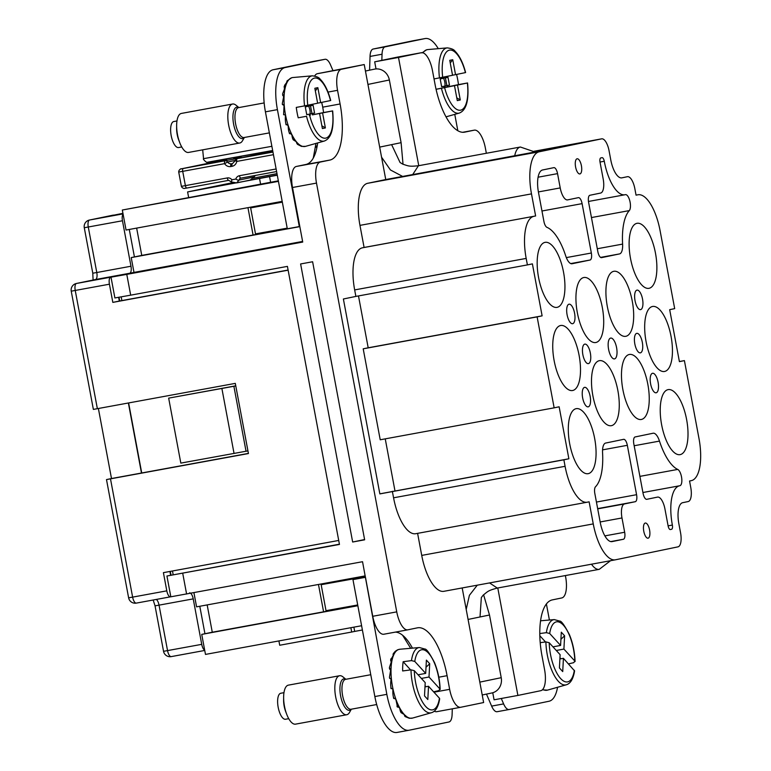 <?xml version="1.0" encoding="UTF-8"?>
<svg xmlns="http://www.w3.org/2000/svg" width="771" height="771" viewBox="0 0 771 771"><rect width="100%" height="100%" fill="white"/><g stroke="black" fill="none" stroke-linecap="round" stroke-linejoin="round"><path stroke-width="1.16" d="M317.006 147.03L315.233 147.357M313.537 156.629L313.672 157.332M315.243 147.271L317.026 146.904M313.074 61.487A13.223 5.098 79.6 0 0 313.036 61.487A13.223 5.098 79.6 0 0 312.987 61.497L273.117 69.756A39.658 15.304 79.6 0 0 265.426 111.843L287.313 228.785L299.803 226.481L302.724 242.065L126.781 274.38L130.675 295.168L287.419 266.38L339.462 544.442L166.931 576.014L170.825 596.802L362.543 561.712L386.84 694.343A39.658 15.304 79.6 0 0 408.996 730.243A39.658 15.304 79.6 0 0 409.131 730.224L449.001 721.964A13.223 5.098 79.6 0 0 452.105 714.572L452.298 708.819M193.926 592.677L196.576 606.854L365.194 575.889M412.437 648.141A52.881 20.403 79.6 0 0 402.568 635.227A52.881 20.403 79.6 0 0 395.446 632.104M182.708 573.229L186.601 594.027M407.753 629.84L383.9 634.215A19.834 7.652 79.6 0 1 383.833 634.234A19.834 7.652 79.6 0 1 372.75 616.28L365.464 577.306M372.75 616.28L396.747 611.875L316.495 183.093A19.834 7.652 -100.4 0 1 320.35 162.045L329.843 160.079A52.881 20.403 -100.4 0 0 340.098 103.969L337.544 90.323A19.834 7.652 -100.4 0 1 341.389 69.284L364.23 64.552L385.751 179.547L367.661 183.296L539.189 151.791L601.64 138.847A13.223 5.098 79.6 0 1 601.688 138.847A13.223 5.098 79.6 0 1 609.071 150.808L610.777 159.905A19.834 7.652 79.6 0 0 621.85 177.86A19.834 7.652 79.6 0 0 621.918 177.841L627.411 176.704A13.223 5.098 79.6 0 1 627.459 176.694A13.223 5.098 79.6 0 1 634.841 188.664L636.056 195.159L637.8 194.803A39.658 15.304 79.6 0 1 637.935 194.774A39.658 15.304 79.6 0 1 660.092 230.674L674.683 308.631L669.681 309.672L679.405 361.647L684.407 360.606L698.998 438.574A39.658 15.304 79.6 0 1 691.298 480.651L689.553 481.017L690.768 487.513A13.223 5.098 79.6 0 1 688.204 501.545L682.711 502.682A19.834 7.652 79.6 0 0 678.856 523.721L680.562 532.819A13.223 5.098 79.6 0 1 677.998 546.851L615.537 559.785A39.658 15.304 79.6 0 1 615.412 559.813A39.658 15.304 79.6 0 1 593.256 523.904L589.121 501.815L587.377 502.181A39.658 15.304 79.6 0 1 587.242 502.21A39.658 15.304 79.6 0 1 565.085 466.31L563.871 459.805L379.852 493.903L343.384 298.994L355.874 296.411L354.66 289.915A39.658 15.304 -100.4 0 1 362.351 247.828L364.095 247.462L359.961 225.373A39.658 15.304 -100.4 0 1 367.661 183.296M299.803 226.481L292.508 187.498L316.495 183.093M312.612 261.755L300.613 263.961L352.655 542.023L364.644 539.816L312.612 261.755M357.85 605.727L201.732 634.398L205.481 654.415L361.599 625.734M201.732 634.398L212.276 632.22L207.168 604.907M166.931 576.014L339.413 544.191M172.482 570.983L173.176 574.723M357.821 605.543L212.276 632.22M325.15 583.242L325.275 583.888M330.152 609.948L330.277 610.603M365.329 576.583L321.16 584.707L365.348 576.718M396.747 611.875A19.834 7.652 79.6 0 0 407.82 629.83A19.834 7.652 79.6 0 0 407.888 629.811L417.381 627.845A52.881 20.403 79.6 0 1 417.554 627.816A52.881 20.403 79.6 0 1 447.093 675.685L449.647 689.322A19.834 7.652 -100.4 0 0 460.721 707.277L436.733 711.681A19.834 7.652 -100.4 0 1 434.266 711.17M462.186 587.955L483.629 702.535L460.788 707.258A19.834 7.652 -100.4 0 1 460.721 707.277M460.653 707.286L436.8 711.672A19.834 7.652 -100.4 0 1 436.733 711.681M444.019 591.29A39.658 15.304 -100.4 0 1 443.884 591.309A39.658 15.304 -100.4 0 1 421.727 555.409L593.256 523.904M417.603 533.359L421.727 555.409M415.848 533.686A39.658 15.304 -100.4 0 1 415.714 533.705A39.658 15.304 -100.4 0 1 393.567 497.806L565.085 466.31M392.343 491.31L393.567 497.806M315.956 143.416L313.277 158.074A52.881 20.403 79.6 0 1 305.846 164.483L296.353 166.459A19.834 7.652 79.6 0 0 292.508 187.498M314.684 75.972A19.834 7.652 -100.4 0 1 317.401 73.688L364.23 64.552M313.277 158.074A52.881 20.403 79.6 0 0 317.662 142.934M126.781 274.38L111.005 277.165L133.99 272.404L302.608 241.439M130.675 295.168L114.898 297.953L111.005 277.165M352.655 542.023L364.596 539.546M121.876 300.574L121.172 296.845M141.729 472.989L128.632 402.973M247.934 450.89L180.828 463.111L168.666 398.135L235.762 385.818M534.534 151.55L573.634 144.37L551.207 149.015L385.751 179.547M539.189 151.791A39.658 15.304 79.6 0 0 531.489 193.878L535.623 215.967L364.095 247.462M362.351 247.828L535.623 215.967M533.879 216.323A39.658 15.304 79.6 0 0 526.179 258.41L527.403 264.906L355.874 296.411M527.403 264.906L532.395 263.875L542.119 315.85L537.127 316.881L554.147 407.84L559.139 406.799L568.873 458.774L379.843 493.845M133.99 272.404L131.215 257.591L299.832 226.626M136.65 228.1L141.758 255.403L287.304 228.736M141.758 255.403L131.215 257.591M259.76 233.796L259.634 233.131M254.758 207.081L254.632 206.426M282.302 202.031L250.642 207.891L282.331 202.166M282.176 201.376L126.059 230.047L122.319 210.03L278.437 181.358M122.319 210.03L278.341 180.838M235.781 385.924L168.666 398.135M246.045 451.286L233.892 386.319M234.056 453.493L221.894 388.526M497.787 587.974L517.89 695.432L494.076 699.808L492.756 692.753M418.749 165.688L398.501 57.459L374.687 61.825L397.344 57.131A19.834 7.652 -100.4 0 1 397.412 57.112A19.834 7.652 -100.4 0 1 397.479 57.102M376.017 68.937L374.687 61.825M649.587 530.014A7.7 2.968 -100.4 0 1 648.083 538.187A7.7 2.968 -100.4 0 1 643.766 531.219A7.7 2.968 -100.4 0 1 645.308 523.046A7.7 2.968 -100.4 0 1 649.587 530.014M517.89 695.432L540.731 690.7A19.834 7.652 -100.4 0 0 544.577 669.662L542.023 656.015A52.881 20.403 -100.4 0 1 552.287 599.905L561.78 597.939A19.834 7.652 -100.4 0 0 565.625 576.891L565.374 575.561M398.501 57.459L421.342 52.727A19.834 7.652 -100.4 0 1 421.4 52.707A19.834 7.652 -100.4 0 1 432.483 70.662L435.037 84.309A52.881 20.403 -100.4 0 0 464.576 132.169A52.881 20.403 -100.4 0 0 464.749 132.14L474.242 130.174A19.834 7.652 -100.4 0 1 474.3 130.154A19.834 7.652 -100.4 0 1 485.383 148.109L486.347 153.275M568.873 458.774L563.871 459.805M601.139 337.284A33.047 12.75 79.6 0 0 600.426 299.495A33.047 12.75 79.6 0 0 583.753 277.531A33.047 12.75 79.6 0 0 578.491 282.745A33.047 12.75 79.6 0 0 579.146 320.312A33.047 12.75 79.6 0 0 595.694 342.536A33.047 12.75 79.6 0 0 601.139 337.284M631.121 331.077A33.047 12.75 79.6 0 0 630.399 293.288A33.047 12.75 79.6 0 0 613.735 271.315A33.047 12.75 79.6 0 0 608.473 276.538A33.047 12.75 79.6 0 0 609.129 314.105A33.047 12.75 79.6 0 0 625.676 336.329A33.047 12.75 79.6 0 0 631.121 331.077M604.724 422.922A33.047 12.75 79.6 0 0 611.258 425.698A33.047 12.75 79.6 0 0 619.007 398.964A33.047 12.75 79.6 0 0 606.035 363.43A33.047 12.75 79.6 0 0 599.318 360.683A33.047 12.75 79.6 0 0 591.771 387.62A33.047 12.75 79.6 0 0 604.724 422.922M634.706 416.716A33.047 12.75 79.6 0 0 641.241 419.482A33.047 12.75 79.6 0 0 648.989 392.747A33.047 12.75 79.6 0 0 636.017 357.214A33.047 12.75 79.6 0 0 629.3 354.477A33.047 12.75 79.6 0 0 621.754 381.414A33.047 12.75 79.6 0 0 634.706 416.716M562.377 302.116A33.047 12.75 79.6 0 0 561.664 264.328A33.047 12.75 79.6 0 0 545.001 242.364A33.047 12.75 79.6 0 0 539.739 247.587A33.047 12.75 79.6 0 0 540.384 285.145A33.047 12.75 79.6 0 0 556.932 307.378A33.047 12.75 79.6 0 0 562.377 302.116M577.942 385.278A33.047 12.75 79.6 0 0 577.228 347.49A33.047 12.75 79.6 0 0 560.556 325.526A33.047 12.75 79.6 0 0 555.293 330.749A33.047 12.75 79.6 0 0 555.949 368.307A33.047 12.75 79.6 0 0 572.496 390.531A33.047 12.75 79.6 0 0 577.942 385.278M593.506 468.44A33.047 12.75 79.6 0 0 592.793 430.652A33.047 12.75 79.6 0 0 576.12 408.678A33.047 12.75 79.6 0 0 570.858 413.902A33.047 12.75 79.6 0 0 571.513 451.469A33.047 12.75 79.6 0 0 588.061 473.693A33.047 12.75 79.6 0 0 593.506 468.44M643.65 226.067A33.047 12.75 79.6 0 0 636.933 223.32A33.047 12.75 79.6 0 0 629.387 250.257A33.047 12.75 79.6 0 0 642.339 285.559A33.047 12.75 79.6 0 0 648.874 288.335A33.047 12.75 79.6 0 0 656.622 261.6A33.047 12.75 79.6 0 0 643.65 226.067M659.215 309.219A33.047 12.75 79.6 0 0 652.497 306.482A33.047 12.75 79.6 0 0 644.951 333.419A33.047 12.75 79.6 0 0 657.904 368.711A33.047 12.75 79.6 0 0 664.438 371.487A33.047 12.75 79.6 0 0 672.187 344.753A33.047 12.75 79.6 0 0 659.215 309.219M674.77 392.381A33.047 12.75 79.6 0 0 668.062 389.634A33.047 12.75 79.6 0 0 660.506 416.571A33.047 12.75 79.6 0 0 673.468 451.873A33.047 12.75 79.6 0 0 679.993 454.649A33.047 12.75 79.6 0 0 687.751 427.915A33.047 12.75 79.6 0 0 674.77 392.381M581.411 165.755A7.7 2.968 79.6 0 0 577.132 158.778A7.7 2.968 79.6 0 0 575.59 166.96A7.7 2.968 79.6 0 0 579.917 173.928A7.7 2.968 79.6 0 0 581.411 165.755M600.156 521.967L621.985 517.958A13.223 5.098 79.6 0 1 624.549 503.926L635.294 501.699A6.611 2.554 79.6 0 0 636.576 494.693L627.334 445.31A6.611 2.554 79.6 0 0 623.643 439.335L605.659 443.055A13.223 5.098 79.6 0 0 602.575 452.885A48.91 18.88 79.6 0 1 595.52 486.761A6.611 2.554 79.6 0 0 594.817 493.44L600.252 522.459A21.154 8.163 79.6 0 0 612.068 541.608A21.154 8.163 79.6 0 0 612.135 541.589L623.382 539.266A6.611 2.554 79.6 0 0 624.664 532.25L604.869 535.884M621.985 517.958L624.664 532.25M657.576 497.093A13.223 5.098 79.6 0 0 657.528 497.102L657.576 497.093A13.223 5.098 79.6 0 1 664.959 509.053L668.12 525.947A3.971 1.532 79.6 0 0 670.336 529.542L671.599 529.272A3.971 1.532 79.6 0 0 672.36 525.07A37.018 14.283 79.6 0 1 679.665 485.769A37.018 14.283 79.6 0 1 679.82 485.74A8.365 3.229 79.6 0 0 679.858 485.73A8.365 3.229 79.6 0 0 681.689 478.03A8.365 3.229 79.6 0 0 677.728 469.423A48.91 18.88 79.6 0 1 659.475 441.099A13.223 5.098 79.6 0 0 653.124 433.225A13.223 5.098 79.6 0 0 653.076 433.235L635.111 436.955A6.611 2.554 79.6 0 0 633.829 443.971L643.072 493.344A6.611 2.554 79.6 0 0 646.763 499.329A6.611 2.554 79.6 0 0 646.782 499.319L646.744 499.329M657.528 497.102L646.782 499.319M570.733 263.576L590.066 260.029L572.015 263.759A13.223 5.098 79.6 0 1 565.712 255.885A48.91 18.88 79.6 0 0 546.967 227.349A6.611 2.554 79.6 0 1 543.921 221.441L538.486 192.422A21.154 8.163 79.6 0 1 542.591 169.977L553.829 167.654A6.611 2.554 79.6 0 1 553.857 167.644A6.611 2.554 79.6 0 1 557.549 173.629L560.218 187.922A13.223 5.098 79.6 0 0 567.61 199.891A13.223 5.098 79.6 0 0 567.649 199.882L578.395 197.655A6.611 2.554 79.6 0 0 578.395 197.655A6.611 2.554 79.6 0 1 582.105 203.64L591.347 253.013L566.328 257.601M590.066 260.029A6.611 2.554 79.6 0 0 591.347 253.013M591.463 217.557L629.29 210.608A48.91 18.88 79.6 0 0 622.602 244.099A13.223 5.098 79.6 0 1 619.527 253.919L601.515 257.649A6.611 2.554 79.6 0 0 601.553 257.649M600.011 162.035L604.281 161.255A3.971 1.532 79.6 0 0 602.064 157.66L600.802 157.92A3.971 1.532 79.6 0 0 600.031 162.132L603.192 179.026A13.223 5.098 79.6 0 1 600.628 193.049L589.882 195.275A6.611 2.554 79.6 0 0 588.601 202.291L597.843 251.664A6.611 2.554 79.6 0 0 601.534 257.649M604.281 161.255A37.018 14.283 79.6 0 0 624.953 194.755A37.018 14.283 79.6 0 0 625.348 194.668A8.365 3.229 79.6 0 1 625.435 194.649A8.365 3.229 79.6 0 1 629.878 201.135A8.365 3.229 79.6 0 1 629.29 210.608M610.642 338.093A10.572 4.077 79.6 0 0 608.579 349.273A10.572 4.077 79.6 0 0 614.497 358.891A10.572 4.077 79.6 0 0 614.535 358.881A10.572 4.077 79.6 0 0 616.598 347.711A10.572 4.077 79.6 0 0 610.68 338.084A10.572 4.077 79.6 0 0 610.642 338.093M584.572 387.36A9.917 3.826 79.6 0 0 582.635 397.836A9.917 3.826 79.6 0 0 588.186 406.857A9.917 3.826 79.6 0 0 588.215 406.847A9.917 3.826 79.6 0 0 590.152 396.371A9.917 3.826 79.6 0 0 584.601 387.35A9.917 3.826 79.6 0 0 584.572 387.36M572.651 323.695A9.917 3.826 79.6 0 0 574.588 313.219A9.917 3.826 79.6 0 0 569.037 304.198A9.917 3.826 79.6 0 0 569.008 304.208A9.917 3.826 79.6 0 0 567.08 314.684A9.917 3.826 79.6 0 0 572.622 323.704A9.917 3.826 79.6 0 0 572.651 323.695M640.605 309.614A9.917 3.826 79.6 0 0 642.542 299.138A9.917 3.826 79.6 0 0 636.991 290.118A9.917 3.826 79.6 0 0 636.962 290.127A9.917 3.826 79.6 0 0 635.025 300.603A9.917 3.826 79.6 0 0 640.576 309.624A9.917 3.826 79.6 0 0 640.605 309.614M652.526 373.289A9.917 3.826 79.6 0 0 650.589 383.765A9.917 3.826 79.6 0 0 656.14 392.786A9.917 3.826 79.6 0 0 656.169 392.776A9.917 3.826 79.6 0 0 658.106 382.3A9.917 3.826 79.6 0 0 652.555 373.28A9.917 3.826 79.6 0 0 652.526 373.289M584.784 344.126A9.917 3.826 79.6 0 0 582.847 354.602A9.917 3.826 79.6 0 0 588.398 363.623A9.917 3.826 79.6 0 0 588.427 363.613A9.917 3.826 79.6 0 0 590.364 353.137A9.917 3.826 79.6 0 0 584.813 344.117A9.917 3.826 79.6 0 0 584.784 344.126M636.75 333.361A9.917 3.826 79.6 0 0 634.812 343.837A9.917 3.826 79.6 0 0 640.364 352.858A9.917 3.826 79.6 0 0 640.393 352.858A9.917 3.826 79.6 0 0 642.33 342.372A9.917 3.826 79.6 0 0 636.779 333.361A9.917 3.826 79.6 0 0 636.75 333.361M385.24 438.853L394.945 490.722M358.486 295.929L368.191 347.788L363.199 348.82L380.219 439.778L554.147 407.84M679.386 361.532L684.407 360.606M542.119 315.85L368.191 347.788M537.127 316.881L363.199 348.82M332.918 70.479L330.528 64.899A13.223 5.098 79.6 0 0 325.025 59.29A13.223 5.098 79.6 0 0 324.986 59.3L285.116 67.559A39.658 15.304 79.6 0 0 277.415 109.636L299.302 226.578M286.677 81.851L288.344 80.28L284.557 85.359L284.335 88.279M282.581 94.679L283.458 96.385M283.911 105.396L282.379 104.461L282.331 103.507L284.133 94.303L282.755 95.498M454.774 114.359L457.829 130.723M438.275 48.669A39.658 15.304 79.6 0 0 425.149 38.55A39.658 15.304 79.6 0 0 425.014 38.579L385.143 46.838A13.223 5.098 79.6 0 0 382.04 54.23L381.838 60.34M250.642 207.891L255.5 233.883L287.188 228.158M270.621 182.255L269.571 176.636L277.29 175.219M413.285 40.728A39.658 15.304 79.6 0 0 413.15 40.757A39.658 15.304 79.6 0 0 413.025 40.776L373.154 49.036A13.223 5.098 79.6 0 0 370.041 56.428L369.588 70.171M232.553 182.669L187.604 191.931L269.571 176.636M250.585 180.009L277.242 174.988M236.832 182.872L250.257 180.096L236.687 182.9L239.049 180.057L254.064 176.954L250.18 180.106M276.114 168.974L239.463 175.711A5.291 4.877 -101.7 0 0 235.801 179.065L231.917 179.778L231.3 181.937L236.687 182.9M260.579 184.096L259.576 178.708M188.616 197.309L187.604 191.931M379.679 147.107L401.103 142.674L389.365 79.991A13.348 12.317 -101.7 0 0 374.542 69.139L365.444 71.028M401.103 142.674L403.031 164.281M501.295 698.478L503.617 703.904A13.223 5.098 79.6 0 0 509.12 709.513A13.223 5.098 79.6 0 0 509.159 709.503L549.029 701.244A39.658 15.304 79.6 0 0 557.558 687.269M546.398 603.963L549.405 620.019M402.568 635.227L410.683 648.295M391.042 661.566L390.598 660.082L392.169 659.282L389.432 667.445L389.606 669.026L391.003 668.004L389.451 677.362L389.75 678.451L391.263 678.278C390.512 682.412 390.483 685.766 391.186 688.339L390.849 687.713L391.032 688.609M390.444 669.941L389.606 669.026M391.148 679.01L389.75 678.451M353.879 627.151L354.679 631.41L351.682 632.037L279.709 645.25L278.9 640.923M362.389 629.994L354.679 631.41M365.406 577.026L352.964 579.609L364.962 577.402M397.132 732.421A39.658 15.304 79.6 0 1 397.007 732.45A39.658 15.304 79.6 0 1 374.851 696.55L352.964 579.609M486.472 694.093L491.628 706.101A13.223 5.098 79.6 0 0 497.122 711.71A13.223 5.098 79.6 0 0 497.17 711.7L509.072 709.513M350.872 627.71L351.682 632.037M321.16 584.707L326.017 610.69L357.705 604.965M483.6 594.749L489.498 615.007L501.227 677.69A13.348 12.317 78.3 0 1 491.821 692.984L482.212 694.979M129.277 229.45L134.424 256.926M199.795 606.266L204.941 633.733M123.09 214.155A6.611 2.554 79.6 0 0 122.464 220.757L130.974 266.236A6.611 2.554 79.6 0 1 129.692 273.252L110.706 277.184A6.611 2.554 79.6 0 0 109.424 284.2L71.24 291.178L93.368 409.411L235.3 383.38L248.435 453.55L106.494 479.581L111.496 478.531L98.389 408.524M170.815 596.764L170.526 596.821A6.611 2.554 79.6 0 1 170.497 596.831A6.611 2.554 79.6 0 1 166.806 590.846L163.404 572.651L338.71 540.452M288.132 270.187L112.826 302.386L119.322 301.047L118.618 297.298M288.103 270.043L119.322 301.047M170.314 571.388L171.027 575.166M119.707 300.969L119.013 297.23M170.632 575.243L169.928 571.456M111.496 478.531L248.407 453.396M141.478 473.028L128.381 403.021M204.691 650.204A6.611 2.554 79.6 0 1 201.732 644.344L193.222 598.874A6.611 2.554 79.6 0 0 189.531 592.889M109.424 284.2L112.826 302.386M122.936 213.336L89.561 220.024A6.611 6.101 -101.7 0 0 89.436 220.043A6.611 6.611 0 0 0 84.28 227.734L92.79 273.213L96.789 272.52A6.611 2.554 -100.4 0 1 95.508 279.526L76.522 283.458A6.611 6.101 -101.7 0 0 76.396 283.487A6.611 6.611 0 0 0 71.24 291.178M539.787 633.55L546.379 632.663L549.684 633.492L560.594 645.443L561.298 632.172L564.613 635.796L563.909 649.076L574.819 661.026L573.749 662.655L568.526 663.898M559.891 658.964L563.428 658.309L574.578 670.915C573.258 678.972 570.492 683.598 566.271 684.802A33.172 12.799 -100.4 0 1 551.843 670.423A33.172 12.799 -100.4 0 1 545.897 641.906L540.211 642.667M542.35 689.833L547.439 690.141A35.023 13.512 -100.4 0 1 542.736 689.428M549.684 633.492A30.541 11.787 -100.4 0 1 569.364 635.179A30.541 11.787 -100.4 0 1 574.819 661.026L575.07 661.576C574.732 652.025 572.843 643.033 569.403 634.591C564.536 625.339 561.327 620.838 559.746 621.098L554.291 619.595L540.567 620.79M563.909 649.076L556.277 650.473M559.948 657.779L560.864 658.781M563.428 658.309L562.724 671.589L559.418 667.956L560.112 654.675L549.203 642.725L545.897 641.906M539.825 635.718L545.511 641.954M560.594 645.443L552.961 646.85M564.613 635.796L560.922 639.284M288.74 718.678L285.559 719.256A13.223 5.098 -100.4 0 1 279.989 713.483A13.223 5.098 -100.4 0 1 280.779 693.254L283.969 692.666M286.793 714.495L285.723 711.729A13.223 5.098 -100.4 0 1 283.612 700.232L283.632 697.263A19.834 7.652 79.6 0 0 286.793 714.495A19.834 7.652 79.6 0 0 287.188 715.488A19.834 7.652 79.6 0 0 295.544 724.142L346.728 714.746A19.834 7.652 -100.4 0 1 338.373 706.082A19.834 7.652 -100.4 0 1 339.558 675.743A19.834 7.652 -100.4 0 1 343.037 676.948L345.861 679.29M339.558 675.743L288.383 685.14A19.834 7.652 79.6 0 0 283.632 697.263M351.354 709.195L349.542 712.375A19.834 7.652 -100.4 0 1 346.728 714.746M424.985 686.903L428.522 686.257L439.431 698.208A30.541 11.787 -100.4 0 1 419.761 696.521A30.541 11.787 -100.4 0 1 414.297 670.664L410.991 669.845L402.655 670.963A33.943 13.097 -100.4 0 1 403.146 661.72L411.473 660.612L414.779 661.431L425.688 673.391L426.392 660.111L429.707 663.744L429.004 677.015L439.913 688.975L438.844 690.594L433.62 691.838M439.431 698.208L439.672 698.863C438.352 706.92 435.586 711.546 431.365 712.741A33.172 12.799 -100.4 0 1 416.938 698.362A33.172 12.799 -100.4 0 1 410.991 669.845M397.354 706.246L399.725 708.125C400.265 711.411 400.833 712.799 401.412 712.269M401.036 712.635L404.177 714.495C404.9 716.828 405.401 717.194 405.671 715.613M405.267 716.644L409.305 718.273L412.533 718.08A35.023 13.512 -100.4 0 1 397.296 702.901A35.023 13.512 -100.4 0 1 391.08 667.975A35.023 13.512 -100.4 0 1 399.889 649.24L419.385 647.534A33.172 12.799 -100.4 0 0 411.473 660.612M397.316 706.169L395.851 699.364L393.827 698.015M414.779 661.431A30.541 11.787 -100.4 0 1 434.459 663.118A30.541 11.787 -100.4 0 1 439.913 688.975L440.164 689.515C439.827 679.974 437.938 670.972 434.497 662.54C429.63 653.288 426.421 648.787 424.84 649.037L419.385 647.534M429.004 677.015L421.371 678.422M425.043 685.718L425.958 686.72M428.522 686.257L427.818 699.528L424.513 695.895L425.207 682.624L414.297 670.664M397.354 649.963L395.263 651.312M393.027 654.772L393.287 653.635L394.665 652.95L390.598 660.082M390.724 659.793L390.984 658.713M389.422 668.322L389.432 667.445M389.625 678.229L389.451 677.362M391.205 688.436L392.931 689.081C392.699 693.322 392.988 696.271 393.798 697.928M403.146 661.72L410.606 669.903M425.688 673.391L418.055 674.789M429.707 663.744L426.016 667.233M441.426 88.328A33.172 12.799 -100.4 0 0 452.172 110.426A33.172 12.799 -100.4 0 0 459.275 113.086C466.359 110.32 469.125 100.278 467.563 82.96L457.492 85.051L460.287 99.989L457.29 100.616L454.495 85.668L436.068 89.32M442.679 77.322A30.541 11.787 -100.4 0 1 455.622 52.679A30.541 11.787 -100.4 0 1 465.414 72.609L455.545 74.652L452.75 59.714L449.753 60.331L452.548 75.279L434.025 78.941M456.577 74.44A33.943 13.097 -100.4 0 1 458.466 84.608L447.296 86.921L447.055 85.62L444.896 86.024L445.156 87.383M444.626 87.721A30.541 11.787 -100.4 0 0 454.418 107.651A30.541 11.787 -100.4 0 0 467.361 83.008L458.466 84.608M426.633 49.778L421.968 52.92M422.219 52.669L423.25 52.332L422.73 52.756M454.495 85.668L436.058 89.253M442.39 77.379L442.593 78.449L440.183 78.95L441.648 86.747L444.057 86.246L444.298 87.547A5.609 2.168 -100.4 0 0 444.896 86.024L446.862 85.61L445.407 77.861M465.414 72.609L465.617 72.561C463.043 62.798 459.516 55.685 455.054 51.214C454.042 49.556 451.449 48.438 447.305 47.879L427.799 49.575A35.023 13.512 -100.4 0 0 422.961 52.823M455.545 74.652L452.538 75.211M446.862 85.61L449.464 85.128L447.999 77.331L445.59 77.832L445.397 76.763M449.464 85.128L447.055 85.62M457.492 85.051L447.296 86.921M444.057 86.246L441.638 86.699M450.245 62.981L452.75 59.714M443.248 77.206L443.441 78.228A5.609 2.168 -100.4 0 1 445.021 84.694A5.609 2.168 -100.4 0 1 444.896 86.024M445.59 77.832L443.441 78.228A5.609 2.168 -100.4 0 0 442.708 77.312M460.287 99.989L456.769 97.83M441.899 86.641A5.609 2.168 -100.4 0 1 441.484 85.86M440.337 79.731A5.609 2.168 -100.4 0 1 440.434 78.893M181.744 146.962L178.564 147.55A13.223 5.098 -100.4 0 1 175.913 146.442A13.223 5.098 -100.4 0 1 170.728 132.275A13.223 5.098 -100.4 0 1 173.783 121.539L176.973 120.96M232.563 104.027L181.387 113.424A19.834 7.652 79.6 0 0 176.636 125.548A19.834 7.652 79.6 0 0 179.797 142.789A19.834 7.652 79.6 0 0 184.577 150.779A19.834 7.652 79.6 0 0 188.548 152.436L239.733 143.03A19.834 7.652 -100.4 0 1 235.753 141.382A19.834 7.652 -100.4 0 1 227.975 120.131A19.834 7.652 -100.4 0 1 232.563 104.027A19.834 7.652 -100.4 0 1 236.042 105.232L238.865 107.574M179.797 142.789L178.727 140.014A13.223 5.098 -100.4 0 1 176.617 128.526L176.636 125.548M244.359 137.479L242.547 140.669A19.834 7.652 -100.4 0 1 239.733 143.03M306.521 116.267L298.213 117.799A33.943 13.097 -100.4 0 1 296.276 107.41L304.574 105.878A33.172 12.799 -100.4 0 1 312.4 75.818L292.893 77.524A35.023 13.512 -100.4 0 0 284.248 105.405A35.023 13.512 -100.4 0 0 298.04 143.56A35.023 13.512 -100.4 0 0 305.538 146.365L324.369 141.026A33.172 12.799 -100.4 0 1 317.267 138.366A33.172 12.799 -100.4 0 1 306.521 116.267L298.213 117.799M307.774 105.261A30.541 11.787 -100.4 0 1 320.717 80.618A30.541 11.787 -100.4 0 1 330.508 100.558L320.64 102.601L317.845 87.653L314.847 88.279L317.642 103.218L304.574 105.878M321.671 102.389A33.943 13.097 -100.4 0 1 323.56 112.556L312.39 114.869L312.149 113.568L309.99 113.963L310.25 115.332M324.369 141.026C331.453 138.26 334.219 128.217 332.658 110.908L323.56 112.556M291.727 77.726L287.063 80.868M284.046 86.834L285.598 86.015L282.62 93.783M282.456 104.355L282.331 103.507M282.62 104.683L284.094 104.326L283.612 114.734M283.805 114.628L285.472 115.11C285.145 119.36 285.376 122.425 286.166 124.285M286.195 124.372L288.152 125.586C288.287 129.634 288.74 132.063 289.53 132.882M289.568 132.959L291.852 134.742C292.344 138.202 292.903 139.782 293.529 139.484M293.163 139.763L296.218 141.681L296.931 143.599L297.789 143.445M307.484 105.319L307.687 106.388L305.277 106.89L306.742 114.686L309.152 114.185L309.393 115.486A5.609 2.168 -100.4 0 0 309.99 113.963L311.956 113.559L310.501 105.81M330.508 100.558L330.711 100.509C328.138 90.747 324.61 83.625 320.148 79.153C319.127 77.495 316.544 76.387 312.4 75.818M297.394 144.302L301.49 146.394L305.538 146.365M320.64 102.601L317.633 103.15M311.956 113.559L314.558 113.067L313.093 105.27L310.684 105.772L310.491 104.702M314.558 113.067L312.149 113.568M309.72 115.66A30.541 11.787 -100.4 0 0 319.512 135.6A30.541 11.787 -100.4 0 0 332.455 110.947L312.39 114.869M319.589 113.616L322.384 128.555L325.381 127.938L322.586 113M309.152 114.185L306.733 114.638M315.339 90.93L317.845 87.653M308.342 105.145L308.535 106.167A5.609 2.168 -100.4 0 1 310.115 112.633A5.609 2.168 -100.4 0 1 309.99 113.963M310.684 105.772L308.535 106.167A5.609 2.168 -100.4 0 0 307.802 105.261M325.381 127.938L321.864 125.779M306.993 114.58A5.609 2.168 -100.4 0 1 306.579 113.809M305.432 107.68A5.609 2.168 -100.4 0 1 305.528 106.841M242.431 157.544L181.127 168.888A2.641 2.438 -101.7 0 0 181.021 168.916M234.345 158.566L241.468 157.457M253.543 155.241L272.857 151.569M235.801 179.065L238.692 180.578M184.78 188.384L186.861 188.037A2.641 1.022 79.6 0 0 186.881 188.028L184.086 188.49C182.852 188.288 181.946 187.575 181.387 186.341L185.387 185.638A2.641 1.022 79.6 0 0 186.871 188.028L228.746 180.337L231.3 181.937M255.394 175.451L254.064 176.954M277.001 173.687L253.216 178.178M276.991 173.639L253.264 178.13M273.445 154.682L236.793 161.418L235.203 160.686L232.611 163.5A3.971 3.662 78.3 0 1 232.534 163.519A2.641 1.022 79.6 0 0 232.023 166.324A6.611 6.101 -101.7 0 0 236.793 161.418A2.641 1.022 -100.4 0 1 237.304 158.604A2.641 2.438 -101.7 0 0 237.256 158.614A2.641 2.641 0 0 0 235.203 160.686M438.815 677.198L447.093 675.685M433.948 692.204L449.647 689.322M296.353 166.459L320.35 162.045M318.471 584.466L323.608 611.914M322.066 583.811L322.191 584.495M327.058 610.507L327.193 611.23M305.846 164.483L329.843 160.079M322.712 107.159L340.098 103.969M328.012 92.077L337.544 90.323M341.389 69.284L317.401 73.688M601.688 138.847L534.197 151.241L601.64 138.847M359.961 225.373L531.489 193.878M354.66 289.915L526.179 258.41M256.676 234.423L256.541 233.69M251.674 207.688L251.548 206.994M253.09 235.097L247.954 207.659M397.344 57.131L421.342 52.727M474.3 130.154L462.696 132.294L474.242 130.174M602.575 449.859L627.334 445.31M636.576 494.693L596.436 502.066M597.66 508.619L635.294 501.699M624.549 503.926L597.708 508.86M610.767 541.579L623.382 539.266M668.1 525.851L672.36 525.07M670.144 529.542L671.599 529.272M634.167 445.744L659.475 441.099M639.891 476.372L677.728 469.423M538.081 177.205L557.549 173.629M560.218 187.922L538.399 191.931M541.965 211.003L582.105 203.64M597.294 248.744L622.602 244.099M600.58 257.398L619.527 253.919M273.117 69.756L285.116 67.559M312.987 61.497L324.986 59.3M265.426 111.843L277.415 109.636M413.025 40.776L425.014 38.579M373.154 49.036L385.143 46.838M370.041 56.428L382.04 54.23M389.365 79.991L367.95 84.424M381.568 157.188L390.425 169.948L402.635 176.443M391.62 144.64L400.072 162.517M400.082 162.527L402.838 164.194C408.582 166.025 409.025 166.729 418.431 165.746L412.774 174.468M534.987 152.003L520.386 147.02A26.436 10.206 79.6 0 0 514.729 155.723M374.851 696.55L386.84 694.343M491.628 706.101L503.617 703.904M479.813 682.123L501.227 677.69M489.498 615.007L468.074 619.441M480.015 616.973L481.345 597.515L483.234 595.106C488.159 591.212 487.908 590.605 497.285 588.071L599.24 569.345A26.436 10.206 79.6 0 1 591.502 564.199M466.204 609.418L469.394 595.328L477.278 585.179M489.546 582.924L497.285 588.071M110.706 277.184L76.522 283.458A6.611 2.554 -100.4 0 0 75.24 290.474L97.368 408.717M129.692 273.252L95.508 279.526A6.611 6.101 -101.7 0 0 95.382 279.555A6.611 6.101 -101.7 0 0 95.257 279.584M130.974 266.236L96.789 272.52L88.279 227.04A6.611 2.554 -100.4 0 1 89.561 220.024L123.032 213.875M122.464 220.757L84.28 227.734M170.478 596.831L136.332 603.105A6.611 2.554 -100.4 0 1 136.313 603.105A6.611 2.554 -100.4 0 1 132.622 597.12L128.622 597.824A6.611 6.611 0 0 0 136.313 603.105L170.497 596.831M166.806 590.846L132.622 597.12L110.494 478.878M193.222 598.874L159.038 605.148A6.611 2.554 -100.4 0 0 156.32 599.433M201.732 644.344L163.548 651.322A6.611 6.611 0 0 0 171.239 656.613L204.739 650.454L171.258 656.603A6.611 2.554 -100.4 0 1 171.239 656.613A6.611 2.554 -100.4 0 1 167.548 650.628L159.038 605.148L155.038 605.842L153.169 600.011M574.337 670.269A30.541 11.787 -100.4 0 1 554.667 668.573A30.541 11.787 -100.4 0 1 549.203 642.725M546.379 632.663A33.172 12.799 -100.4 0 1 554.291 619.595M351.248 709.214A15.979 6.168 -100.4 0 1 342.796 703.335A15.979 6.168 -100.4 0 1 340.117 685.544A15.979 6.168 -100.4 0 1 345.755 679.309M376.682 704.54L351.084 709.243A15.198 5.869 -100.4 0 1 344.676 702.603A15.198 5.869 -100.4 0 1 345.591 679.338L370.764 674.712M439.48 77.929A33.172 12.799 -100.4 0 1 447.305 47.879M244.253 137.498A15.979 6.168 -100.4 0 1 239.328 137.267A15.979 6.168 -100.4 0 1 232.938 117.761A15.979 6.168 -100.4 0 1 238.759 107.593M269.358 132.882L244.089 137.527A15.198 5.869 -100.4 0 1 241.044 136.255A15.198 5.869 -100.4 0 1 235.078 119.968A15.198 5.869 -100.4 0 1 238.596 107.622L264.164 102.928M231.917 179.778A5.291 4.877 -101.7 0 0 227.272 177.947L185.387 185.638L182.717 171.345L224.602 163.654L227.599 162.006A2.641 2.438 -101.7 0 0 225.113 160.85A2.641 1.022 79.6 0 0 224.602 163.654A6.611 6.101 -101.7 0 0 230.828 166.546A2.641 1.022 79.6 0 1 231.339 163.731A3.971 3.662 78.3 0 1 227.599 162.006L235.271 160.416M230.828 166.546L232.023 166.324M221.499 160.532A2.641 2.438 78.3 0 1 221.547 160.513L226.703 159.53A2.641 1.022 79.6 0 0 226.703 159.539A2.641 1.022 79.6 0 0 226.703 159.53L181.127 168.888M253.659 155.222L237.304 158.604L272.953 152.06M317.652 143.03L316.361 143.3M181.387 186.341L178.718 172.039C178.467 169.928 181.58 168.155 181.079 168.897L221.547 160.513A2.641 2.438 78.3 0 1 221.605 160.503M178.718 172.039L182.717 171.345A2.641 1.022 -100.4 0 1 183.228 168.541M317.218 145.883L315.435 146.249M239.463 175.711A2.641 1.022 79.6 0 0 240.947 178.101A2.641 2.438 -101.7 0 0 239.049 180.057M240.947 178.101A2.641 1.022 79.6 0 0 240.957 178.101L276.596 171.547L240.899 178.111M227.272 177.947A2.641 1.022 79.6 0 0 228.746 180.337A2.641 1.022 79.6 0 0 228.756 180.337L186.871 188.028M271.874 146.297L203.554 158.672C202.272 158.903 207.389 163.519 207.341 162.257L272.655 150.499L218.723 160.464M383.833 634.234L407.82 629.83M415.714 533.705L587.242 502.21M443.884 591.309L615.412 559.813M421.4 52.707L397.412 57.112M642.918 492.515L679.665 485.769M588.466 201.462L624.953 194.755M413.15 40.757L425.149 38.55M313.036 61.487L325.025 59.29M418.431 165.746L520.386 147.02M397.007 732.45L408.996 730.243M497.122 711.71L509.12 709.513M610.545 560.7L599.24 569.345M95.382 279.555L76.396 283.487M93.089 280.027L92.79 273.213M113.414 215.08L89.436 220.043M163.548 651.322L155.038 605.842M106.494 479.581L128.622 597.824M566.271 684.802L547.439 690.141M431.365 712.741L412.533 718.08M397.46 707.123L396.959 706.159M397.72 649.76L399.889 649.24M395.253 651.312L393.287 653.635M393.451 697.61L393.75 698.507M459.275 113.086L446.014 116.845M426.797 49.739L427.799 49.575M291.891 77.678L292.893 77.524M285.819 123.9L286.099 124.796M289.173 132.805L289.617 133.749M253.601 155.231L237.256 158.614M202.686 149.834L203.554 158.672M233.247 157.853L234.451 158.691"/></g></svg>
